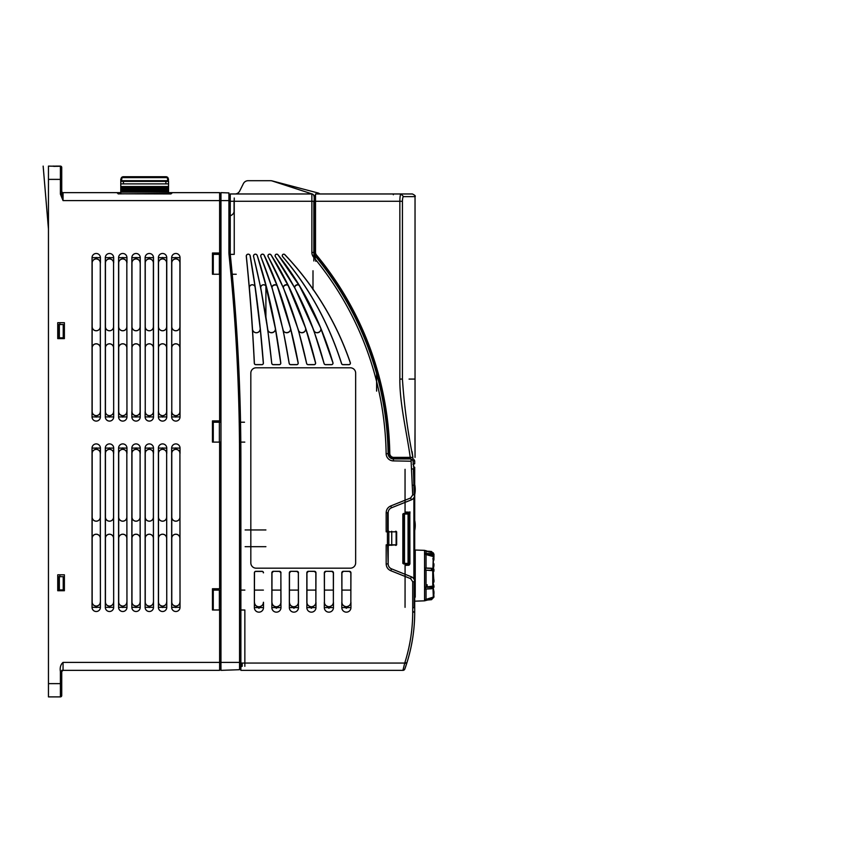 <?xml version="1.0" encoding="UTF-8"?>
<svg xmlns="http://www.w3.org/2000/svg" width="863" height="863" viewBox="0 0 863 863"><rect width="100%" height="100%" fill="white"/><g stroke="black" fill="none" stroke-linecap="round" stroke-linejoin="round"><path stroke-width="1.29" d="M120.777 193.808L120.777 188.997L168.544 188.997L168.544 187.8L120.777 187.8L120.777 183.884L168.544 183.884L120.777 183.884L120.777 181.37A0.669 0.669 0 0 1 121.446 180.701L121.953 178.048A1.996 1.996 0 0 1 123.431 177.379L165.89 177.379A1.996 1.996 0 0 1 167.379 178.048L167.886 180.701L121.446 180.701L167.886 180.701A0.669 0.669 0 0 1 168.544 181.37L168.544 187.8M120.777 188.997L120.777 187.8M120.777 191.651L168.544 191.651L168.544 190.453L120.777 190.453M324.078 363.539C313.021 322.309 296.796 286.699 275.394 256.71A1.618 1.618 0 0 1 275.739 254.477A1.618 1.618 0 0 1 277.972 254.768C302.19 284.952 320.518 320.95 332.956 362.74A1.521 1.521 0 0 1 331.5 364.682L325.545 364.682A1.521 1.521 0 0 1 324.078 363.539L313.776 330.367C308.274 315.437 302.039 301.5 295.081 288.533A2.567 2.567 0 0 1 296.085 285.092A2.567 2.567 0 0 1 299.547 285.987C307.411 298.997 314.423 312.902 320.594 327.692A3.657 3.657 0 0 1 318.62 332.482A3.657 3.657 0 0 1 313.776 330.367L313.873 330.486C315.48 334.876 322.535 331.942 320.561 327.703L299.515 286.02C298.749 283.075 292.989 286.354 295.124 288.512L313.819 330.346M306.624 363.463C297.951 322.665 285.114 287.088 268.134 256.721A1.726 1.726 0 0 1 268.76 254.402A1.726 1.726 0 0 1 271.09 254.952C290.648 285.211 305.47 321.165 315.578 362.816A1.521 1.521 0 0 1 314.1 364.682L308.113 364.682A1.521 1.521 0 0 1 306.624 363.463L298.382 330.065L283.647 288.479A2.686 2.686 0 0 1 285.006 284.995A2.686 2.686 0 0 1 288.533 286.257L305.48 327.832A3.743 3.743 0 0 1 303.172 332.557A3.743 3.743 0 0 1 298.382 330.065L298.469 330.195C299.795 334.779 307.196 332.287 305.48 327.832L288.49 286.279C287.972 283.15 281.672 286.02 283.69 288.469L298.425 330.054M271.737 363.312C267.659 323.722 261.586 288.134 253.549 256.538A1.909 1.909 0 0 1 254.865 254.24A1.909 1.909 0 0 1 257.217 255.47C267.638 286.71 275.491 322.546 280.788 362.967A1.521 1.521 0 0 1 279.288 364.682L273.247 364.682A1.521 1.521 0 0 1 271.737 363.312L267.713 329.439L260.745 288.188A2.88 2.88 0 0 1 262.924 284.822A2.88 2.88 0 0 1 266.343 286.904L275.351 328.199A3.862 3.862 0 0 1 272.233 332.697A3.862 3.862 0 0 1 267.713 329.439L267.789 329.569C268.458 334.456 276.387 333.01 275.297 328.21L265.901 286.041L265.901 316.926L267.767 329.429M260.173 328.458L260.227 328.458A3.905 3.905 0 0 1 256.743 332.74A3.905 3.905 0 0 1 252.449 329.105L252.503 329.105A3.851 3.851 0 0 0 256.743 332.687A3.851 3.851 0 0 0 260.173 328.458L255.103 287.271L260.227 328.458L263.312 363.053A1.446 1.446 0 0 1 261.877 364.607L255.826 364.607A1.446 1.446 0 0 1 254.38 363.226A1988.028 1988.028 0 0 0 252.449 329.105M433.949 556.948L431.489 554.575L425.038 554.283L424.553 553.215L431.489 553.766L433.949 556.117L433.949 554.089L431.489 551.511L427.821 551.22M242.201 663.054L242.201 666.312M240.874 590.098L244.855 590.098M244.855 666.312L244.855 610.001L240.874 610.001M244.779 442.115L239.483 442.115L240.799 442.115L240.529 422.212L239.213 422.212L244.509 422.212M240.874 668.232L240.874 663.054L404.736 663.054L402.935 670.357L240.874 670.357L240.874 458.706C240.863 390.626 237.347 322.74 230.324 255.027A13.269 13.269 0 0 1 230.248 253.657L230.248 193.97L311.867 193.97L234.93 193.97A5.307 5.307 0 0 0 239.687 191.036L243.388 183.636A5.307 5.307 0 0 1 248.134 180.701L270.702 180.701A5.307 5.307 0 0 1 272.05 180.874L317.854 192.934A5.307 5.307 0 0 1 319.893 193.97L385.739 193.97M415.232 586.387L414.704 588.739M414.704 553.809L415.232 550.033L415.232 588.07M424.596 568.027L424.596 589.138M427.174 586.883L427.174 584.747M433.28 565.912L433.949 565.427L433.28 567.725M433.28 564.316L433.949 565.168L433.701 567.293L433.949 563.938L433.28 562.946M433.366 552.859L433.733 559.58M432.913 554.262L432.913 552.913L426.042 551.198L426.042 550.626L426.042 553.41L424.553 553.215L431.489 553.798C432.32 553.377 433.14 554.165 433.949 556.117L433.949 557.315M433.28 560.788L433.949 556.829L431.478 554.931L431.489 553.895M433.28 571.899L433.733 570.227M433.809 568.965L433.949 570.572L425.038 570.065L425.038 568.081L431.489 568.447L433.949 569.192L433.69 569.709M433.69 570.821L433.733 571.608L433.949 570.572L431.478 570.26L431.489 568.264L433.69 568.944M432.913 570.691L432.913 586.063L432.913 570.691L425.038 570.065M432.913 568.447L433.28 556.905L433.28 568.911M432.913 553.453L433.28 554.456M424.553 553.215L424.553 550.357L432.913 552.913L432.913 554.456M433.28 564.531L433.28 563.668M433.28 569.364L433.28 558.415L432.751 558.879M432.751 584.672L432.751 571.414M433.28 579.213L433.949 579.86L433.949 581.231L433.28 580.702M433.733 580.378L433.28 582.633L433.949 581.996L433.28 572.029L433.798 579.623M433.28 587.53L432.751 586.721M433.28 596.031L433.28 588.242L433.949 591.791L433.949 593.873L433.28 590.68M433.28 595.06L432.913 587.789M433.28 596.743L433.28 588.242M425.038 599.677L431.478 598.954L433.69 596.667L431.489 599.677L425.038 599.677L431.489 599.278L433.949 596.743L433.28 592.406M433.733 593.248L433.949 597.11L431.5 599.688L425.179 600.195M432.913 597.735L428.631 599.149M427.39 599.548L426.311 599.904M426.311 599.3L432.913 597.228M427.002 588.9L431.489 588.631L425.038 589.084L424.553 587.261L432.913 586.063M426.042 599.386L426.042 589.073L425.038 589.084M425.599 599.666L424.553 600.238L426.042 600.119M433.28 585.815L433.28 586.452M432.913 556.473L425.038 554.283M425.038 568.081L428.997 568.339M426.042 553.41L429.58 554.467M431.015 554.909L432.913 555.481M425.038 587.315L431.489 587.282L433.949 586.02L433.28 583.464M433.949 586.02L433.949 587.25L431.489 588.631L431.478 586.937L433.949 586.02M433.733 585.254L433.949 587.25L431.489 588.76L426.311 589.03M415.232 588.383L415.232 597.185M426.042 551.198L424.553 550.357L415.232 550.033M426.311 568.037L431.478 568.264L426.042 568.016L426.042 554.575M414.197 468.372L414.186 472.244M413.722 466.721L413.528 464.294L413.722 466.721L414.704 467.271L414.704 606.7M408.846 512.158L409.925 513.463L408.631 512.137L405.146 512.039L405.146 513.496M409.925 511.867L409.925 513.463L408.631 512.137L405.071 512.039L405.071 502.363M405.146 512.568L408.631 512.665L408.631 565.276L409.925 563.949L408.631 564.747L405.146 564.844L405.146 563.917M409.817 512.924L409.925 563.949L408.631 565.276L405.146 564.844M409.925 563.949L408.976 565.222L405.071 565.373L405.071 576.419M413.906 497.714L413.906 578.933M402.935 670.357A1.996 1.996 0 0 0 404.812 669.03L406.678 663.518L404.736 663.054L404.92 662.46C410.098 646.031 412.697 629.192 412.708 611.964L412.708 581.727L414.704 581.727L414.704 611.964L414.704 581.727A5.307 5.307 0 0 0 411.371 576.797C413.625 577.983 414.747 579.634 414.704 581.727L414.704 494.92C414.747 497.012 413.636 498.652 411.371 499.85L391.5 507.789C389.386 508.76 388.274 510.4 388.167 512.719L388.167 530.756L388.167 512.719A5.307 5.307 0 0 1 391.5 507.789L411.371 499.85A5.307 5.307 0 0 0 414.704 494.92L414.186 470.713M405.049 469.31L405.049 513.496L408.07 513.496L402.848 514.024L402.848 563.388L408.07 563.917L405.092 563.917L405.049 607.336M405.049 513.496L403.55 513.496M403.55 563.917L405.049 563.917M398.717 457.379L398.695 458.836L405.89 458.706M315.782 261.295L314.197 253.183L314.186 201.133L313.852 260.971M398.695 458.836L392.568 458.836C389.86 458.177 388.382 456.451 388.123 453.679A5.307 5.307 0 0 0 393.409 458.911L411.036 458.965L412.999 460.713C415.232 461.047 415.222 461.047 412.978 460.702C415.222 461.047 415.232 461.047 412.999 460.713L414.154 471.813L414.704 494.92C414.596 497.239 413.485 498.879 411.371 499.85A5.307 5.307 0 0 0 414.704 494.92L412.708 494.92L411.015 458.965A1.996 1.985 -90.6 0 1 411.025 458.965L394.531 458.836M395.513 545.351L396.171 544.823L396.171 531.824L395.513 531.284M391.737 531.284L391.737 545.351L391.133 544.823M272.233 288.361L283.075 329.742C283.927 334.628 291.834 332.74 290.399 328.005L277.422 286.592C277.206 283.301 270.399 285.621 272.233 288.361L272.19 288.371A2.794 2.794 0 0 1 273.959 284.898A2.794 2.794 0 0 1 277.476 286.57L277.422 286.592M376.613 391.112L376.613 373.744M343.334 571.414L341.921 572.827L341.91 590.098L350.842 590.098L341.921 590.098L341.91 602.288A4.466 4.466 0 0 0 346.376 606.667A4.466 4.466 0 0 0 350.842 602.288L350.939 572.827L349.418 571.403L343.334 571.306A1.521 1.521 0 0 0 341.813 572.827L341.91 602.288M350.842 602.288L350.842 572.827M325.847 571.414L324.434 572.827L324.423 590.098L333.355 590.098L324.434 590.098L324.423 602.288A4.466 4.466 0 0 0 328.889 606.678A4.466 4.466 0 0 0 333.355 602.288L333.452 572.827L331.931 571.414L325.847 571.306A1.521 1.521 0 0 0 324.326 572.827L324.423 602.288M333.355 602.288L333.345 572.827M308.361 571.425L306.948 572.827L306.937 590.098L315.869 590.098L306.948 590.098L306.937 602.288A4.466 4.466 0 0 0 311.37 606.754A4.466 4.466 0 0 0 315.869 602.352L315.966 572.827L314.445 571.414L308.361 571.306A1.521 1.521 0 0 0 306.84 572.827L306.84 602.288C306.818 604.434 308.145 605.923 310.809 606.743A4.488 4.488 0 0 0 311.996 606.743C314.628 605.966 315.955 604.478 315.966 602.288L315.966 607.595A4.563 4.563 0 0 1 311.403 612.158A4.563 4.563 0 0 1 306.84 607.595L306.937 602.288M315.869 602.352L315.847 572.827M290.863 571.425L289.472 572.827L289.45 590.098L298.371 590.098L298.361 572.827L296.958 571.425L290.863 571.306A1.521 1.521 0 0 0 289.353 572.827L289.353 602.288C289.892 605.157 291.219 606.635 293.323 606.743A4.488 4.488 0 0 0 294.499 606.743C297.142 605.955 298.469 604.478 298.469 602.288L298.361 572.827M273.377 571.435L271.985 572.827L271.953 590.098L280.885 590.098L280.863 572.827L279.472 571.425L273.377 571.306A1.521 1.521 0 0 0 271.856 572.827L271.856 602.288C272.406 605.157 273.722 606.635 275.826 606.743A4.488 4.488 0 0 0 277.012 606.743C279.655 605.955 280.982 604.478 280.982 602.288L280.863 572.827M414.186 611.533L414.175 612.352M411.91 468.954L413.399 468.943L414.186 494.92M412.719 458.976C413.366 458.749 414.024 459.418 414.704 460.961L414.704 463.755L412.978 464.305L413.528 463.711L414.704 485.243L412.708 485.243M387.929 529.958L388.49 531.241M391.673 531.284L391.133 531.824M388.598 545.351L387.929 546.678M412.708 494.92L410.626 497.994L390.756 505.945C387.843 507.282 386.322 509.537 386.171 512.719L386.171 531.824L396.182 531.824L396.182 544.823L387.444 544.823L387.444 531.425L386.171 531.824L396.656 531.824L396.656 544.823L388.242 545.351L388.167 563.917C388.274 566.247 389.386 567.886 391.5 568.846A5.307 5.307 0 0 1 388.167 563.917L388.167 545.891L387.174 545.599M413.528 463.722L412.978 464.305L413.496 463.852L414.348 474.585M406.678 663.518L406.818 663.054A169.547 169.547 0 0 0 414.704 611.964L414.704 612.892L414.704 611.964A169.547 169.547 0 0 1 414.704 612.137A169.547 169.547 0 0 0 414.704 611.964L414.704 612.859M250.173 255.782C256.031 288.469 260.432 324.218 263.388 363.043A1.521 1.521 0 0 1 261.877 364.682L255.826 364.682A1.521 1.521 0 0 1 254.305 363.237A1987.953 1987.953 0 0 0 246.279 256.333A1.974 1.974 0 0 1 247.961 254.175A1.974 1.974 0 0 1 250.173 255.782L250.097 255.793A1.899 1.899 0 0 0 247.972 254.251A1.899 1.899 0 0 0 246.354 256.322A1988.028 1988.028 0 0 1 249.331 287.94A2.934 2.934 0 0 1 251.91 284.768A2.934 2.934 0 0 1 255.146 287.26A2.88 2.88 0 0 0 251.92 284.822A2.88 2.88 0 0 0 249.385 287.929A1988.082 1988.082 0 0 1 252.503 329.105M250.097 255.793L255.146 287.26M250.82 373.118L250.82 562.87A5.307 5.307 0 0 0 256.128 568.178L350.346 568.178A5.307 5.307 0 0 0 355.653 562.87L355.653 373.118A5.307 5.307 0 0 0 350.346 367.8L256.128 367.8A5.307 5.307 0 0 0 250.82 373.118M315.966 572.827A1.521 1.521 0 0 0 314.445 571.306L308.361 571.306M298.469 572.827A1.521 1.521 0 0 0 296.958 571.306L290.863 571.306M289.45 602.288A4.466 4.466 0 0 0 293.916 606.754A4.466 4.466 0 0 0 298.371 602.288L298.469 607.595A4.563 4.563 0 0 1 293.916 612.158A4.563 4.563 0 0 1 289.353 607.595L289.45 590.098M280.982 572.827A1.521 1.521 0 0 0 279.472 571.306L273.377 571.306M271.953 602.288A4.466 4.466 0 0 0 276.419 606.754A4.466 4.466 0 0 0 280.885 602.288L280.982 607.595A4.563 4.563 0 0 1 276.419 612.158A4.563 4.563 0 0 1 271.856 607.595L271.953 590.098M263.495 572.827A1.521 1.521 0 0 0 261.974 571.306L255.89 571.306A1.521 1.521 0 0 0 254.369 572.827L254.369 602.288C254.909 605.157 256.235 606.635 258.339 606.743A4.488 4.488 0 0 0 259.526 606.743C262.169 605.955 263.485 604.478 263.495 602.288L263.495 607.595A4.563 4.563 0 0 1 258.932 612.158A4.563 4.563 0 0 1 254.369 607.595L254.499 572.827A1.392 1.392 0 0 1 255.89 571.435L261.974 571.435A1.392 1.392 0 0 1 263.366 572.827M333.452 572.827A1.521 1.521 0 0 0 331.931 571.306L325.847 571.306M333.452 602.212L333.452 607.595A4.563 4.563 0 0 1 328.889 612.158A4.563 4.563 0 0 1 324.326 607.595L324.326 602.212C324.315 604.391 325.642 605.869 328.296 606.657A4.488 4.488 0 0 0 329.483 606.657C332.126 605.88 333.442 604.402 333.452 602.212M350.939 572.827A1.521 1.521 0 0 0 349.418 571.306L343.334 571.306M350.939 602.212L350.939 607.595A4.563 4.563 0 0 1 346.376 612.158A4.563 4.563 0 0 1 341.813 607.595L341.813 602.212C341.802 604.38 343.129 605.869 345.783 606.657A4.488 4.488 0 0 0 346.969 606.657C349.612 605.88 350.928 604.402 350.939 602.212M296.699 364.682L290.68 364.682A1.521 1.521 0 0 1 289.181 363.388C282.827 323.075 273.377 287.498 260.842 256.667A1.823 1.823 0 0 1 261.791 254.315A1.823 1.823 0 0 1 264.186 255.189C279.224 285.987 290.561 321.888 298.188 362.892A1.521 1.521 0 0 1 296.699 364.682L296.699 364.607A1.446 1.446 0 0 0 298.113 362.902L290.443 327.994A3.808 3.808 0 0 1 287.638 332.654A3.808 3.808 0 0 1 283.021 329.752L272.19 288.371L260.906 256.645A1.758 1.758 0 0 1 261.823 254.38A1.758 1.758 0 0 1 264.11 255.221L277.476 286.57L290.399 328.005M284.844 254.628A296.3 296.3 0 0 1 350.335 362.665A1.521 1.521 0 0 1 348.9 364.682L342.978 364.682A1.521 1.521 0 0 1 341.532 363.614C328.501 322.794 308.857 287.142 282.611 256.656A1.51 1.51 0 0 1 282.74 254.553A1.51 1.51 0 0 1 284.844 254.628L284.79 254.682A1.435 1.435 0 0 0 282.794 254.607A1.435 1.435 0 0 0 282.665 256.602C308.922 287.099 328.566 322.762 341.608 363.593A1.446 1.446 0 0 0 342.978 364.607L348.9 364.607A1.446 1.446 0 0 0 350.259 362.697A296.236 296.236 0 0 0 284.79 254.682M298.361 590.098L298.371 602.288M280.885 602.288L280.885 590.098M254.466 590.098L263.398 590.098M254.466 602.288A4.466 4.466 0 0 0 258.932 606.754A4.466 4.466 0 0 0 263.398 602.288M265.901 316.926L260.799 288.177A2.826 2.826 0 0 1 265.901 286.041M275.297 328.21L280.723 362.978A1.446 1.446 0 0 1 279.288 364.607L273.247 364.607A1.446 1.446 0 0 1 271.813 363.301M257.217 255.47L266.3 286.926M260.799 288.177L253.614 256.527A1.834 1.834 0 0 1 254.887 254.305A1.834 1.834 0 0 1 257.142 255.491M289.181 363.388L283.075 329.742M289.256 363.377A1.446 1.446 0 0 0 290.68 364.607L296.699 364.607M305.524 327.821L315.502 362.827A1.446 1.446 0 0 1 314.1 364.607L308.113 364.607A1.446 1.446 0 0 1 306.699 363.452M271.09 254.952L288.49 286.279M283.69 288.469L268.199 256.689A1.65 1.65 0 0 1 268.792 254.466A1.65 1.65 0 0 1 271.036 254.995M320.561 327.703L332.891 362.762A1.446 1.446 0 0 1 331.5 364.607L325.545 364.607A1.446 1.446 0 0 1 324.154 363.528M277.972 254.768L299.515 286.02M295.124 288.512L275.448 256.667A1.543 1.543 0 0 1 275.782 254.542A1.543 1.543 0 0 1 277.918 254.812M313.852 195.707L315.178 196.624M245.146 529.958L265.901 529.958M265.901 546.678L245.146 546.678M270.702 180.701L270.551 180.701A5.307 5.307 0 0 1 272.19 180.96L312.482 194.067A1.996 1.996 0 0 0 311.867 193.97L311.867 252.428A7.303 7.303 0 0 0 313.539 257.077A316.149 316.149 0 0 1 386.139 453.711A7.303 7.303 0 0 0 393.409 460.896L411.058 461.22M312.482 194.067A1.996 1.996 0 0 0 311.867 193.97A1.996 1.996 0 0 1 312.482 194.067A1.996 1.996 0 0 0 311.867 193.97A1.996 1.996 0 0 1 312.482 194.067A1.996 1.996 0 0 0 311.867 193.97A1.996 1.996 0 0 1 312.482 194.067M311.867 252.428L313.852 252.428A5.307 5.307 0 0 0 315.071 255.815A5.307 5.307 0 0 1 313.852 252.428L313.852 201.133M272.05 180.874L317.854 192.934M313.852 195.966A1.996 1.996 0 0 0 311.867 193.97A1.996 1.996 0 0 1 313.852 195.966M236.225 274.251L230.96 274.251L228.997 254.369L234.261 254.348M229.99 264.121L230.96 274.251L232.223 274.251L230.324 255.027L232.223 274.251C236.85 323.474 239.612 372.784 240.529 422.212L240.874 458.706M230.27 254.348L228.997 254.348L228.922 252.999L228.922 199.72L230.248 199.838M387.174 531.036L388.695 531.284M387.811 545.891L388.242 545.351L387.444 544.823L386.171 544.823L386.171 563.917L388.167 563.917L387.649 546.678M412.708 581.727L410.626 578.642L411.371 576.797C413.485 577.757 414.596 579.407 414.704 581.727A5.307 5.307 0 0 0 411.371 576.797L391.5 568.846A5.307 5.307 0 0 1 388.167 563.917M407.034 662.396A169.547 169.547 0 0 0 414.704 612.881A169.547 169.547 0 0 1 407.034 662.396L406.883 662.881M406.71 663.42L406.128 665.211M406.02 665.535L405.632 666.678M405.502 667.067L405.189 667.951M313.539 257.077L315.071 255.815A318.145 318.145 0 0 1 388.123 453.679L386.139 453.711M396.656 544.823L396.656 531.824M393.409 460.896L393.409 458.911L394.531 458.911M234.24 198.015L234.24 253.657M412.083 451.64L412.913 457.379C415.729 457.379 415.729 457.379 412.913 457.379C415.729 457.379 415.729 457.379 412.913 457.379L410.238 457.379C406.807 432.665 399.569 403.064 399.849 379.084L399.849 201.273C399.903 196.904 400.27 194.466 400.95 193.97L412.385 193.97L400.95 193.97L403.539 196.624L415.038 196.624L408.404 196.624M410.82 457.379L410.82 458.706L410.389 457.379L393.755 457.379L410.238 457.379M400.95 193.97L315.513 193.97L315.513 252.428L315.513 195.567L314.186 195.567L314.186 252.428A5.307 5.307 0 0 0 315.405 255.815A318.145 318.145 0 0 1 388.458 453.485A5.307 5.307 0 0 0 393.755 458.706L410.389 458.706M402.438 200.604L402.428 201.273C402.492 198.468 402.87 196.915 403.539 196.624M415.038 452.978L414.963 440.119C415.027 423.528 415.027 423.528 414.963 440.119C415.027 423.528 415.027 423.528 414.963 440.119C415.049 456.732 415.049 456.732 414.963 440.119C415.049 456.732 415.049 456.732 414.963 440.119L415.038 427.304M412.913 457.379C407.627 431.263 404.132 405.168 402.428 379.084L402.428 201.273L314.186 201.273M407.217 458.706C409.666 458.706 409.666 458.706 407.217 458.706M393.755 458.706C391.025 458.307 389.386 457.185 388.814 455.319M393.755 457.379A3.981 3.981 0 0 1 389.785 453.463A319.472 319.472 0 0 0 316.43 254.963A3.981 3.981 0 0 1 315.513 252.428M315.782 256.678L315.405 255.815M414.186 470.098L414.305 473.852M414.305 496.937L414.305 579.709M219.634 588.749L212.471 588.749L219.634 588.749L219.634 442.115L218.76 442.115L219.375 442.115L219.375 422.212L213.269 422.212L213.269 442.115L213.269 422.212L220.96 422.212L220.96 442.115M212.471 420.885L220.96 420.885L212.471 420.885L212.471 442.115L218.76 442.115M213.269 609.99L213.269 590.098L213.269 609.99L218.76 609.979L212.471 609.979L212.471 588.749M213.269 274.251L213.269 254.348L213.269 274.251M212.471 253.021L220.96 253.021L220.96 192.643L228.922 192.924L228.922 200.604L219.634 200.604L219.634 253.021L212.471 253.021L212.471 274.251L220.96 274.251M239.493 444.553L239.547 458.037C239.547 389.968 236.031 322.072 228.997 254.369L228.997 254.348M55.62 166.268L48.457 166.106L48.457 696.894L60.399 696.894A1.327 1.327 0 0 0 61.726 695.567L61.726 670.357L62.913 670.357M55.62 166.106L60.399 166.106A1.327 1.327 0 0 1 61.726 167.433L61.726 191.316L61.715 167.433A1.327 1.327 0 0 0 60.399 166.106L60.399 194.11L63.053 200.604L63.053 192.643A1.327 1.327 0 0 1 61.726 191.316L61.726 178.048L61.726 191.316A1.327 1.154 180 0 0 61.726 191.306C62.168 192.568 62.168 192.568 61.726 191.316C62.168 192.568 62.168 192.568 61.726 191.316C62.168 192.568 62.168 192.568 61.726 191.316C62.168 192.568 62.168 192.568 61.726 191.316C62.168 192.568 62.168 192.568 61.726 191.316C62.168 192.568 62.168 192.568 61.726 191.316C62.168 192.568 62.168 192.568 61.726 191.316C62.168 192.568 62.168 192.568 61.726 191.316C62.168 192.568 62.168 192.568 61.726 191.316C62.168 192.568 62.168 192.568 61.726 191.316C62.168 192.568 62.168 192.568 61.726 191.316A1.327 1.154 -0 0 0 61.726 191.306A1.327 1.327 0 0 0 63.053 192.643L117.325 192.643A0.798 0.798 0 0 1 118.123 193.441L120.788 193.431M61.726 178.048L61.726 194.11L60.399 194.11M48.457 179.375L61.726 179.375L61.726 194.11L63.053 200.604L219.634 200.604L219.634 192.643L171.996 192.643A0.798 0.798 0 0 0 171.208 193.441L171.208 193.808A0.798 0.755 0 0 1 171.996 193.064L170.669 193.938L118.123 193.808A0.798 0.755 180 0 0 117.325 193.064L118.652 193.938M57.745 574.812L57.745 590.734L64.38 590.734L64.38 574.812L57.745 574.812M57.745 322.686L57.745 338.609L64.38 338.609L64.38 322.686L57.745 322.686M126.829 262.978L126.958 416.905A4.186 4.186 0 0 1 122.773 421.09A4.186 4.186 0 0 1 118.587 416.905L118.587 257.67A4.186 4.186 0 0 1 122.773 253.485A4.186 4.186 0 0 1 126.958 257.67L126.958 262.978C126.969 260.863 125.642 259.493 122.978 258.868A4.11 4.11 0 0 0 122.557 258.868C119.903 259.483 118.587 260.853 118.587 262.978L118.706 262.978A4.067 4.067 0 0 1 122.773 258.911A4.067 4.067 0 0 1 126.829 262.978L126.829 326.667A4.067 4.067 0 0 1 122.773 330.734A4.067 4.067 0 0 1 118.706 326.667L118.706 262.978M113.56 262.978L113.679 416.905A4.186 4.186 0 0 1 109.504 421.09A4.186 4.186 0 0 1 105.318 416.905L105.318 257.67A4.186 4.186 0 0 1 109.504 253.485A4.186 4.186 0 0 1 113.679 257.67L113.679 262.978C113.689 260.863 112.373 259.493 109.709 258.868A4.11 4.11 0 0 0 109.288 258.868C106.634 259.483 105.318 260.853 105.318 262.978L105.437 262.978A4.067 4.067 0 0 1 109.504 258.911A4.067 4.067 0 0 1 113.56 262.978L113.56 326.667A4.067 4.067 0 0 1 109.504 330.734A4.067 4.067 0 0 1 105.437 326.667L105.437 262.978M100.291 453.399L100.41 607.325A4.186 4.186 0 0 1 96.225 611.511A4.186 4.186 0 0 1 92.039 607.325L92.039 448.091A4.186 4.186 0 0 1 96.225 443.906A4.186 4.186 0 0 1 100.41 448.091L100.41 453.399C100.421 451.284 99.105 449.914 96.44 449.289A4.11 4.11 0 0 0 96.02 449.289C93.366 449.903 92.05 451.273 92.039 453.399L92.168 453.399A4.067 4.067 0 0 1 96.225 449.332A4.067 4.067 0 0 1 100.291 453.399L100.291 517.088A4.067 4.067 0 0 1 96.225 521.155A4.067 4.067 0 0 1 92.168 517.088L92.168 453.399M100.291 262.978L100.41 416.905A4.186 4.186 0 0 1 96.225 421.09A4.186 4.186 0 0 1 92.039 416.905L92.039 257.67A4.186 4.186 0 0 1 96.225 253.485A4.186 4.186 0 0 1 100.41 257.67L100.41 262.978C100.421 260.863 99.105 259.493 96.44 258.868A4.11 4.11 0 0 0 96.02 258.868C93.366 259.483 92.05 260.853 92.039 262.978L92.168 262.978A4.067 4.067 0 0 1 96.225 258.911A4.067 4.067 0 0 1 100.291 262.978L100.291 326.667A4.067 4.067 0 0 1 96.225 330.734A4.067 4.067 0 0 1 92.168 326.667L92.168 262.978M113.56 453.399L113.679 607.325A4.186 4.186 0 0 1 109.504 611.511A4.186 4.186 0 0 1 105.318 607.325L105.318 448.091A4.186 4.186 0 0 1 109.504 443.906A4.186 4.186 0 0 1 113.679 448.091L113.679 453.399C113.689 451.284 112.373 449.914 109.709 449.289A4.11 4.11 0 0 0 109.288 449.289C106.634 449.903 105.318 451.273 105.318 453.399L105.437 453.399A4.067 4.067 0 0 1 109.504 449.332A4.067 4.067 0 0 1 113.56 453.399L113.56 517.088A4.067 4.067 0 0 1 109.504 521.155A4.067 4.067 0 0 1 105.437 517.088L105.437 453.399M126.829 453.399L126.958 607.325A4.186 4.186 0 0 1 122.773 611.511A4.186 4.186 0 0 1 118.587 607.325L118.587 448.091A4.186 4.186 0 0 1 122.773 443.906A4.186 4.186 0 0 1 126.958 448.091L126.958 453.399C126.969 451.284 125.642 449.914 122.978 449.289A4.11 4.11 0 0 0 122.557 449.289C119.903 449.903 118.587 451.273 118.587 453.399L118.706 453.399A4.067 4.067 0 0 1 122.773 449.332A4.067 4.067 0 0 1 126.829 453.399L126.829 517.088A4.067 4.067 0 0 1 122.773 521.155A4.067 4.067 0 0 1 118.706 517.088L118.706 453.399M140.097 453.399L140.227 607.325A4.186 4.186 0 0 1 136.041 611.511A4.186 4.186 0 0 1 131.856 607.325L131.856 448.091A4.186 4.186 0 0 1 136.041 443.906A4.186 4.186 0 0 1 140.227 448.091L140.227 453.399C140.238 451.284 138.911 449.914 136.246 449.289A4.11 4.11 0 0 0 135.825 449.289C133.182 449.903 131.856 451.273 131.856 453.399L131.974 453.399A4.067 4.067 0 0 1 136.041 449.332A4.067 4.067 0 0 1 140.097 453.399L140.097 517.088A4.067 4.067 0 0 1 136.041 521.155A4.067 4.067 0 0 1 131.974 517.088L131.974 453.399M153.377 453.399L153.495 607.325A4.186 4.186 0 0 1 149.31 611.511A4.186 4.186 0 0 1 145.124 607.325L145.124 448.091A4.186 4.186 0 0 1 149.31 443.906A4.186 4.186 0 0 1 153.495 448.091L153.495 453.399C153.506 451.284 152.179 449.914 149.526 449.289A4.11 4.11 0 0 0 149.094 449.289C146.451 449.903 145.124 451.273 145.124 453.399L145.243 453.399A4.067 4.067 0 0 1 149.31 449.332A4.067 4.067 0 0 1 153.377 453.399L153.377 517.088A4.067 4.067 0 0 1 149.31 521.155A4.067 4.067 0 0 1 145.243 517.088L145.243 453.399M166.645 453.399L166.764 607.325A4.186 4.186 0 0 1 162.578 611.511A4.186 4.186 0 0 1 158.393 607.325L158.393 448.091A4.186 4.186 0 0 1 162.578 443.906A4.186 4.186 0 0 1 166.764 448.091L166.764 453.399C166.775 451.284 165.448 449.914 162.794 449.289A4.11 4.11 0 0 0 162.363 449.289C159.72 449.903 158.393 451.273 158.393 453.399L158.512 453.399A4.067 4.067 0 0 1 162.578 449.332A4.067 4.067 0 0 1 166.645 453.399L166.645 517.088A4.067 4.067 0 0 1 162.578 521.155A4.067 4.067 0 0 1 158.512 517.088L158.512 453.399M179.914 453.399L180.033 607.325A4.186 4.186 0 0 1 175.847 611.511A4.186 4.186 0 0 1 171.661 607.325L171.661 448.091A4.186 4.186 0 0 1 175.847 443.906A4.186 4.186 0 0 1 180.033 448.091L180.033 453.399C180.043 451.284 178.717 449.914 176.063 449.289A4.11 4.11 0 0 0 175.631 449.289C172.988 449.903 171.661 451.273 171.661 453.399L171.78 453.399A4.067 4.067 0 0 1 175.847 449.332A4.067 4.067 0 0 1 179.914 453.399L179.914 517.088A4.067 4.067 0 0 1 175.847 521.155A4.067 4.067 0 0 1 171.78 517.088L171.78 453.399M171.78 411.597L171.661 257.67A4.186 4.186 0 0 1 175.847 253.485A4.186 4.186 0 0 1 180.033 257.67L180.033 416.905A4.186 4.186 0 0 1 175.847 421.09A4.186 4.186 0 0 1 171.661 416.905L171.661 411.597C171.651 413.711 172.978 415.071 175.631 415.696A4.11 4.11 0 0 0 176.063 415.696C178.706 415.092 180.033 413.722 180.033 411.597L179.914 411.597A4.067 4.067 0 0 1 175.847 415.664A4.067 4.067 0 0 1 171.78 411.597L171.78 347.897A4.067 4.067 0 0 1 175.847 343.841A4.067 4.067 0 0 1 179.914 347.897L179.914 411.597M158.512 411.597L158.393 257.67A4.186 4.186 0 0 1 162.578 253.485A4.186 4.186 0 0 1 166.764 257.67L166.764 416.905A4.186 4.186 0 0 1 162.578 421.09A4.186 4.186 0 0 1 158.393 416.905L158.393 411.597C158.382 413.711 159.709 415.071 162.363 415.696A4.11 4.11 0 0 0 162.794 415.696C165.437 415.092 166.764 413.722 166.764 411.597L166.645 411.597A4.067 4.067 0 0 1 162.578 415.664A4.067 4.067 0 0 1 158.512 411.597L158.512 347.897A4.067 4.067 0 0 1 162.578 343.841A4.067 4.067 0 0 1 166.645 347.897L166.645 411.597M145.243 411.597L145.124 257.67A4.186 4.186 0 0 1 149.31 253.485A4.186 4.186 0 0 1 153.495 257.67L153.495 416.905A4.186 4.186 0 0 1 149.31 421.09A4.186 4.186 0 0 1 145.124 416.905L145.124 411.597C145.113 413.711 146.44 415.071 149.094 415.696A4.11 4.11 0 0 0 149.526 415.696C152.168 415.092 153.495 413.722 153.495 411.597L153.377 411.597A4.067 4.067 0 0 1 149.31 415.664A4.067 4.067 0 0 1 145.243 411.597L145.243 347.897A4.067 4.067 0 0 1 149.31 343.841A4.067 4.067 0 0 1 153.377 347.897L153.377 411.597M131.974 411.597L131.856 257.67A4.186 4.186 0 0 1 136.041 253.485A4.186 4.186 0 0 1 140.227 257.67L140.227 416.905A4.186 4.186 0 0 1 136.041 421.09A4.186 4.186 0 0 1 131.856 416.905L131.856 411.597C131.845 413.711 133.172 415.071 135.825 415.696A4.11 4.11 0 0 0 136.246 415.696C138.9 415.092 140.227 413.722 140.227 411.597L140.097 411.597A4.067 4.067 0 0 1 136.041 415.664A4.067 4.067 0 0 1 131.974 411.597L131.974 347.897A4.067 4.067 0 0 1 136.041 343.841A4.067 4.067 0 0 1 140.097 347.897L140.097 411.597M193.096 670.357L81.629 670.357L219.634 670.357L219.634 610.001L219.634 662.396L63.053 662.396C60.637 664.488 59.752 667.584 60.399 671.684L60.399 683.625L48.457 683.625M219.634 610.001L218.76 610.001L219.375 610.001L219.375 590.098L213.269 590.098M218.76 274.251L219.634 274.251L219.634 420.885M118.123 193.851L118.123 193.441A0.798 0.798 0 0 0 117.346 192.643L75.005 192.643M184.833 192.643L215.459 192.643M217.347 192.643L217.746 192.643A0.798 0.798 -90 0 1 217.778 192.643L214.876 192.643M234.046 211.942A5.307 5.307 0 0 1 228.922 215.869L230.248 215.718M230.248 200.604L228.922 200.604L228.922 253.01M219.634 200.604L219.634 253.021L220.96 253.021M239.515 448.059L239.547 669.71L220.96 670.357L220.701 590.098L219.375 590.098M239.547 662.396L220.96 662.396L220.96 200.604M241.489 666.516L239.547 666.516L239.547 610.001M234.078 200.604L234.078 211.942M230.248 196.203L228.922 196.246M88.058 670.357L97.551 670.357M72.136 670.357L80.486 670.357M219.634 670.357L63.053 670.357L63.053 662.396M61.726 679.645L61.726 686.948M60.399 671.684L61.726 671.684L61.726 670.357M61.726 671.63L61.726 695.567A1.327 1.327 0 0 1 60.399 696.894A1.327 1.327 0 0 0 61.726 695.567M63.053 670.357L61.726 671.533M220.96 668.76L219.634 668.76M220.96 194.24L219.634 194.24M239.213 422.212L239.191 420.885M239.547 666.635L240.874 666.614L239.547 666.635M239.547 669.71L220.96 670.357M168.533 192.643L171.985 192.643A0.798 0.798 0 0 0 171.187 193.431L118.652 193.873M53.646 166.289A1.327 1.327 0 0 0 52.967 166.106A1.327 1.327 0 0 1 53.614 166.268L54.293 166.386M140.151 347.897A4.11 4.11 0 0 0 136.041 343.787A4.11 4.11 0 0 0 131.931 347.897L131.931 326.667A4.11 4.11 0 0 0 136.041 330.777A4.11 4.11 0 0 0 140.151 326.667L140.097 347.897M131.974 262.978L131.856 262.978C131.856 260.853 133.182 259.483 135.825 258.868A4.11 4.11 0 0 1 136.246 258.868C138.911 259.493 140.238 260.863 140.227 262.978L140.097 326.667A4.067 4.067 0 0 1 136.041 330.734A4.067 4.067 0 0 1 131.974 326.667L131.974 262.978A4.067 4.067 0 0 1 136.041 258.911A4.067 4.067 0 0 1 140.097 262.978M171.737 326.667A4.11 4.11 0 0 0 175.847 330.777A4.11 4.11 0 0 0 179.957 326.667L179.914 326.667A4.067 4.067 0 0 1 175.847 330.734A4.067 4.067 0 0 1 171.78 326.667L171.78 262.978A4.067 4.067 0 0 1 175.847 258.911A4.067 4.067 0 0 1 179.914 262.978L179.914 347.897A4.11 4.11 0 0 0 175.847 343.787A4.11 4.11 0 0 0 171.737 347.897L171.78 326.667M158.468 326.667A4.11 4.11 0 0 0 162.578 330.777A4.11 4.11 0 0 0 166.688 326.667L166.645 326.667A4.067 4.067 0 0 1 162.578 330.734A4.067 4.067 0 0 1 158.512 326.667L158.512 262.978A4.067 4.067 0 0 1 162.578 258.911A4.067 4.067 0 0 1 166.645 262.978L166.645 347.897A4.11 4.11 0 0 0 162.578 343.787A4.11 4.11 0 0 0 158.468 347.897L158.512 326.667M145.2 326.667A4.11 4.11 0 0 0 149.31 330.777A4.11 4.11 0 0 0 153.42 326.667L153.377 326.667A4.067 4.067 0 0 1 149.31 330.734A4.067 4.067 0 0 1 145.243 326.667L145.243 262.978A4.067 4.067 0 0 1 149.31 258.911A4.067 4.067 0 0 1 153.377 262.978L153.377 347.897A4.11 4.11 0 0 0 149.31 343.787A4.11 4.11 0 0 0 145.2 347.897L145.243 326.667M126.829 411.597A4.067 4.067 0 0 1 122.773 415.664A4.067 4.067 0 0 1 118.706 411.597L118.706 347.897A4.067 4.067 0 0 1 122.773 343.841A4.067 4.067 0 0 1 126.829 347.897L126.958 411.597C126.958 413.722 125.631 415.092 122.978 415.696A4.11 4.11 0 0 1 122.557 415.696C119.892 415.071 118.576 413.711 118.587 411.597L118.706 411.597M113.56 411.597A4.067 4.067 0 0 1 109.504 415.664A4.067 4.067 0 0 1 105.437 411.597L105.437 347.897A4.067 4.067 0 0 1 109.504 343.841A4.067 4.067 0 0 1 113.56 347.897L113.679 411.597C113.679 413.722 112.363 415.092 109.709 415.696A4.11 4.11 0 0 1 109.288 415.696C106.624 415.071 105.308 413.711 105.318 411.597L105.437 411.597M179.914 602.018A4.067 4.067 0 0 1 175.847 606.085A4.067 4.067 0 0 1 171.78 602.018L171.78 538.318A4.067 4.067 0 0 1 175.847 534.262A4.067 4.067 0 0 1 179.914 538.318L180.033 602.018C180.033 604.143 178.706 605.513 176.063 606.117A4.11 4.11 0 0 1 175.631 606.117C172.978 605.492 171.651 604.132 171.661 602.018L171.78 602.018M166.645 602.018A4.067 4.067 0 0 1 162.578 606.085A4.067 4.067 0 0 1 158.512 602.018L158.512 538.318A4.067 4.067 0 0 1 162.578 534.262A4.067 4.067 0 0 1 166.645 538.318L166.764 602.018C166.764 604.143 165.437 605.513 162.794 606.117A4.11 4.11 0 0 1 162.363 606.117C159.709 605.492 158.382 604.132 158.393 602.018L158.512 602.018M153.377 602.018A4.067 4.067 0 0 1 149.31 606.085A4.067 4.067 0 0 1 145.243 602.018L145.243 538.318A4.067 4.067 0 0 1 149.31 534.262A4.067 4.067 0 0 1 153.377 538.318L153.495 602.018C153.495 604.143 152.168 605.513 149.526 606.117A4.11 4.11 0 0 1 149.094 606.117C146.44 605.492 145.113 604.132 145.124 602.018L145.243 602.018M140.097 602.018A4.067 4.067 0 0 1 136.041 606.085A4.067 4.067 0 0 1 131.974 602.018L131.974 538.318A4.067 4.067 0 0 1 136.041 534.262A4.067 4.067 0 0 1 140.097 538.318L140.227 602.018C140.227 604.143 138.9 605.513 136.246 606.117A4.11 4.11 0 0 1 135.825 606.117C133.172 605.492 131.845 604.132 131.856 602.018L131.974 602.018M126.829 602.018A4.067 4.067 0 0 1 122.773 606.085A4.067 4.067 0 0 1 118.706 602.018L118.706 538.318A4.067 4.067 0 0 1 122.773 534.262A4.067 4.067 0 0 1 126.829 538.318L126.958 602.018C126.958 604.143 125.631 605.513 122.978 606.117A4.11 4.11 0 0 1 122.557 606.117C119.892 605.492 118.576 604.132 118.587 602.018L118.706 602.018M113.56 602.018A4.067 4.067 0 0 1 109.504 606.085A4.067 4.067 0 0 1 105.437 602.018L105.437 538.318A4.067 4.067 0 0 1 109.504 534.262A4.067 4.067 0 0 1 113.56 538.318L113.679 602.018C113.679 604.143 112.363 605.513 109.709 606.117A4.11 4.11 0 0 1 109.288 606.117C106.624 605.492 105.308 604.132 105.318 602.018L105.437 602.018M100.291 411.597A4.067 4.067 0 0 1 96.225 415.664A4.067 4.067 0 0 1 92.168 411.597L92.168 347.897A4.067 4.067 0 0 1 96.225 343.841A4.067 4.067 0 0 1 100.291 347.897L100.41 411.597C100.41 413.722 99.094 415.092 96.44 415.696A4.11 4.11 0 0 1 96.02 415.696C93.355 415.071 92.028 413.711 92.039 411.597L92.168 411.597M100.291 602.018A4.067 4.067 0 0 1 96.225 606.085A4.067 4.067 0 0 1 92.168 602.018L92.168 538.318A4.067 4.067 0 0 1 96.225 534.262A4.067 4.067 0 0 1 100.291 538.318L100.41 602.018C100.41 604.143 99.094 605.513 96.44 606.117A4.11 4.11 0 0 1 96.02 606.117C93.355 605.492 92.028 604.132 92.039 602.018L92.168 602.018M171.78 262.978L171.661 262.978C171.661 260.853 172.988 259.483 175.631 258.868A4.11 4.11 0 0 1 176.063 258.868C178.717 259.493 180.043 260.863 180.033 262.978L179.914 262.978M158.512 262.978L158.393 262.978C158.393 260.853 159.72 259.483 162.363 258.868A4.11 4.11 0 0 1 162.794 258.868C165.448 259.493 166.775 260.863 166.764 262.978L166.645 262.978M145.243 262.978L145.124 262.978C145.124 260.853 146.451 259.483 149.094 258.868A4.11 4.11 0 0 1 149.526 258.868C152.179 259.493 153.506 260.863 153.495 262.978L153.377 262.978M118.663 326.667A4.11 4.11 0 0 0 122.773 330.777A4.11 4.11 0 0 0 126.883 326.667L126.883 347.897A4.11 4.11 0 0 0 122.773 343.787A4.11 4.11 0 0 0 118.663 347.897L118.706 326.667M105.383 326.667A4.11 4.11 0 0 0 109.504 330.777A4.11 4.11 0 0 0 113.614 326.667L113.614 347.897A4.11 4.11 0 0 0 109.504 343.787A4.11 4.11 0 0 0 105.383 347.897L105.437 326.667M171.737 517.088A4.11 4.11 0 0 0 175.847 521.198A4.11 4.11 0 0 0 179.957 517.088L179.957 538.318A4.11 4.11 0 0 0 175.847 534.208A4.11 4.11 0 0 0 171.737 538.318L171.78 517.088M158.468 517.088A4.11 4.11 0 0 0 162.578 521.198A4.11 4.11 0 0 0 166.688 517.088L166.688 538.318A4.11 4.11 0 0 0 162.578 534.208A4.11 4.11 0 0 0 158.468 538.318L158.512 517.088M145.2 517.088A4.11 4.11 0 0 0 149.31 521.198A4.11 4.11 0 0 0 153.42 517.088L153.42 538.318A4.11 4.11 0 0 0 149.31 534.208A4.11 4.11 0 0 0 145.2 538.318L145.243 517.088M131.931 517.088A4.11 4.11 0 0 0 136.041 521.198A4.11 4.11 0 0 0 140.151 517.088L140.151 538.318A4.11 4.11 0 0 0 136.041 534.208A4.11 4.11 0 0 0 131.931 538.318L131.974 517.088M118.663 517.088A4.11 4.11 0 0 0 122.773 521.198A4.11 4.11 0 0 0 126.883 517.088L126.883 538.318A4.11 4.11 0 0 0 122.773 534.208A4.11 4.11 0 0 0 118.663 538.318L118.706 517.088M105.383 517.088A4.11 4.11 0 0 0 109.504 521.198A4.11 4.11 0 0 0 113.614 517.088L113.614 538.318A4.11 4.11 0 0 0 109.504 534.208A4.11 4.11 0 0 0 105.383 538.318L105.437 517.088M92.114 326.667A4.11 4.11 0 0 0 96.225 330.777A4.11 4.11 0 0 0 100.335 326.667L100.335 347.897A4.11 4.11 0 0 0 96.225 343.787A4.11 4.11 0 0 0 92.114 347.897L92.168 326.667M92.114 517.088A4.11 4.11 0 0 0 96.225 521.198A4.11 4.11 0 0 0 100.335 517.088L100.335 538.318A4.11 4.11 0 0 0 96.225 534.208A4.11 4.11 0 0 0 92.114 538.318L92.168 517.088M63.236 337.811L58.015 337.811L58.015 324.542L63.236 324.542L63.236 337.811L59.342 337.811L59.342 324.542L63.236 324.542M63.236 589.936L58.015 589.936L58.015 576.667L63.236 576.667L63.236 589.936L58.015 589.936M58.015 324.542L59.342 324.542M59.342 337.811L58.015 337.811M59.342 589.936L59.342 576.667M219.375 422.212L220.701 422.212M219.375 442.115L220.701 442.115M213.269 254.348L219.375 254.348L219.375 274.251M219.375 254.348L220.701 254.348L220.701 274.251M220.701 610.001L219.375 610.001M117.325 193.064L120.788 192.643L117.346 192.643A0.798 0.798 90 0 1 118.134 193.431A0.798 0.798 0 0 0 117.346 192.643A0.798 0.798 90 0 1 118.134 193.431M123.431 176.721L165.89 176.721A2.654 2.654 0 0 1 167.875 177.605L121.456 177.605A2.654 2.654 0 0 1 123.431 176.721L123.431 177.379M117.346 192.643L120.593 192.643M168.533 193.431L171.187 193.431A0.798 0.798 90 0 1 171.985 192.643A0.798 0.798 90 0 0 171.187 193.431L171.187 193.431A0.798 0.798 0 0 1 171.996 192.643L171.996 193.064M167.886 179.105L168.544 179.375L167.875 177.605L168.544 181.37L120.777 181.37L120.777 179.375L121.456 177.605L120.777 179.375L121.446 179.105M168.544 193.808L168.544 191.651M168.544 188.997L168.544 190.453M312.999 270.745L312.999 289.698M405.179 512.039L405.179 513.496M405.179 563.917L405.179 565.373M408.242 563.388L408.598 514.024L404.121 514.024L404.121 563.388L408.598 563.388L407.789 563.917M425.599 554.262L425.599 553.334M433.69 565.2L433.949 563.938M433.496 565.653L433.28 566.473M433.69 563.712L433.28 563.032M433.69 554.521L431.5 551.511L427.789 551.209M433.69 554.014L431.489 551.511L428.577 551.468M433.949 559.397L433.733 560.292L433.949 559.397M433.69 559.537L433.69 556.959M433.496 560.335L433.28 561.241M433.69 555.988L433.949 558.685M433.949 569.192L431.489 568.264M432.751 568.749L432.751 569.483M433.69 582.255L433.69 581.489M433.69 594.305L433.69 597.174M433.69 596.667L433.733 592.87M433.69 593.809L433.496 592.913M431.478 598.954L431.489 599.677M433.69 592.633L433.733 591.619M433.711 590.853L433.28 589.958M424.553 599.677L424.553 589.149M424.553 597.973L424.553 600.238M426.042 570.27L426.042 587.056M433.69 585.794L433.28 583.399M426.311 587.013L431.478 586.937M431.478 570.26L426.311 570.292M431.478 554.931L426.311 554.661M433.69 587.476L431.478 588.717M424.553 551.522L424.553 568.027M425.599 569.979L425.599 568.178M424.553 587.261L424.553 570.119M425.599 587.379L425.599 588.987M414.186 497.207L414.186 579.44M414.175 579.407L414.175 497.228M414.175 472.018L414.175 470.497M402.848 514.024L404.488 513.496L404.488 563.917L402.848 563.388M412.708 607.692L414.186 607.714L414.186 581.727M387.649 512.719L387.649 529.958M313.852 201.273L230.248 201.273M410.626 578.642L390.756 570.702C387.854 569.386 386.333 567.12 386.171 563.917M388.825 531.284L388.825 545.351M386.171 512.719L388.167 512.719A5.307 5.307 0 0 1 391.5 507.789L390.756 505.945M404.92 662.46L406.818 663.054A169.547 169.547 0 0 0 414.704 611.964L412.708 611.964M407.304 654.197L406.333 657.757M311.996 606.743L311.996 607.595L315.966 607.595M311.996 607.595A0.593 0.593 0 0 1 311.403 608.188A0.593 0.593 0 0 1 310.809 607.595L306.84 607.595M310.809 607.595L310.809 606.743M294.499 606.743L294.499 607.595L298.469 607.595M294.499 607.595A0.593 0.593 0 0 1 293.916 608.188A0.593 0.593 0 0 1 293.323 607.595L289.353 607.595M293.323 607.595L293.323 606.743M277.012 606.743L277.012 607.595L280.982 607.595M277.012 607.595A0.593 0.593 0 0 1 276.419 608.188A0.593 0.593 0 0 1 275.826 607.595L271.856 607.595M275.826 607.595L275.826 606.743M259.526 606.743L259.526 607.595L263.495 607.595M259.526 607.595A0.593 0.593 0 0 1 258.932 608.188A0.593 0.593 0 0 1 258.339 607.595L254.369 607.595M258.339 607.595L258.339 606.743M329.483 606.657L329.483 607.595L333.452 607.595M329.483 607.595A0.593 0.593 0 0 1 328.889 608.188A0.593 0.593 0 0 1 328.296 607.595L324.326 607.595M328.296 607.595L328.296 606.657M346.969 606.657L346.969 607.595L350.939 607.595M346.969 607.595A0.593 0.593 0 0 1 346.376 608.188A0.593 0.593 0 0 1 345.783 607.595L341.813 607.595M345.783 607.595L345.783 606.657M410.626 497.994L411.371 499.85M390.756 570.702L391.5 568.846M396.128 531.284L396.128 545.351M402.428 379.084C419.224 379.084 419.224 379.084 402.428 379.084L399.849 379.084M415.038 457.379L415.038 379.084L409.062 379.084M393.334 194.768L393.334 193.97M53.7 166.354L60.399 166.268A1.327 1.327 0 0 1 61.726 167.595A1.327 1.305 180 0 0 60.399 166.289L52.967 166.106A1.327 1.327 0 0 1 53.614 166.268M61.726 683.625L60.399 683.625L60.399 696.894M220.96 662.396L219.634 662.396M136.246 415.696L136.041 417.12L135.825 415.696M135.825 416.905L131.856 416.905M135.825 258.868L136.041 257.454L136.246 258.868M176.063 415.696L175.847 417.12L175.631 415.696M175.631 258.868L175.847 257.454L176.063 258.868M176.063 257.67L180.033 257.67M175.631 257.67L171.661 257.67M175.631 416.905L171.661 416.905M176.063 416.905L180.033 416.905M162.794 415.696L162.578 417.12L162.363 415.696M162.363 258.868L162.578 257.454L162.794 258.868M162.794 257.67L166.764 257.67M162.363 257.67L158.393 257.67M162.363 416.905L158.393 416.905M162.794 416.905L166.764 416.905M149.526 415.696L149.31 417.12L149.094 415.696M149.094 258.868L149.31 257.454L149.526 258.868M149.526 257.67L153.495 257.67M149.094 257.67L145.124 257.67M149.094 416.905L145.124 416.905M149.526 416.905L153.495 416.905M136.246 257.67L140.227 257.67M135.825 257.67L131.856 257.67M122.557 258.868L122.773 257.454L122.978 258.868M122.978 415.696L122.773 417.12L122.557 415.696M122.557 416.905L118.587 416.905M122.978 416.905L126.958 416.905M122.978 257.67L126.958 257.67M122.557 257.67L118.587 257.67M109.288 258.868L109.504 257.454L109.709 258.868M109.709 415.696L109.504 417.12L109.288 415.696M109.288 416.905L105.318 416.905M109.709 416.905L113.679 416.905M109.709 257.67L113.679 257.67M109.288 257.67L105.318 257.67M175.631 449.289L175.847 447.875L176.063 449.289M176.063 606.117L175.847 607.541L175.631 606.117M175.631 607.325L171.661 607.325M176.063 607.325L180.033 607.325M176.063 448.091L180.033 448.091M175.631 448.091L171.661 448.091M162.363 449.289L162.578 447.875L162.794 449.289M162.794 606.117L162.578 607.541L162.363 606.117M162.363 607.325L158.393 607.325M162.794 607.325L166.764 607.325M162.794 448.091L166.764 448.091M162.363 448.091L158.393 448.091M149.094 449.289L149.31 447.875L149.526 449.289M149.526 606.117L149.31 607.541L149.094 606.117M149.094 607.325L145.124 607.325M149.526 607.325L153.495 607.325M149.526 448.091L153.495 448.091M149.094 448.091L145.124 448.091M135.825 449.289L136.041 447.875L136.246 449.289M136.246 606.117L136.041 607.541L135.825 606.117M135.825 607.325L131.856 607.325M136.246 607.325L140.227 607.325M136.246 448.091L140.227 448.091M135.825 448.091L131.856 448.091M122.557 449.289L122.773 447.875L122.978 449.289M122.978 606.117L122.773 607.541L122.557 606.117M122.557 607.325L118.587 607.325M122.978 607.325L126.958 607.325M122.978 448.091L126.958 448.091M122.557 448.091L118.587 448.091M109.288 449.289L109.504 447.875L109.709 449.289M109.709 606.117L109.504 607.541L109.288 606.117M109.288 607.325L105.318 607.325M109.709 607.325L113.679 607.325M109.709 448.091L113.679 448.091M109.288 448.091L105.318 448.091M96.02 258.868L96.225 257.454L96.44 258.868M96.44 415.696L96.225 417.12L96.02 415.696M96.02 416.905L92.039 416.905M96.44 416.905L100.41 416.905M96.44 257.67L100.41 257.67M96.02 257.67L92.039 257.67M96.02 449.289L96.225 447.875L96.44 449.289M96.44 606.117L96.225 607.541L96.02 606.117M96.02 607.325L92.039 607.325M96.44 607.325L100.41 607.325M96.44 448.091L100.41 448.091M96.02 448.091L92.039 448.091M136.246 416.905L140.227 416.905M59.892 574.812L59.892 576.667M59.892 589.936L59.892 590.734M59.892 322.686L59.892 324.542M59.892 337.811L59.892 338.609M58.813 324.542L58.813 337.811M58.813 576.667L58.813 589.936M165.89 183.884L165.89 180.701M123.431 183.884L123.431 180.701M165.89 176.721L165.89 177.379M168.544 193.064L171.284 193.064L168.544 193.064M120.777 192.125L168.544 192.125M168.544 189.979L120.777 189.979M120.777 189.472L168.544 189.472M168.544 187.325L120.777 187.325M120.777 186.537L168.544 186.537M409.396 512.406L409.396 546.667M409.396 549.321L409.396 564.585M415.232 601.166L424.553 600.831L427.789 599.979M433.28 561.252L433.733 560.314M408.07 563.917L408.07 513.496M415.038 379.084L415.038 196.624C415.793 196.106 414.909 195.221 412.385 193.97M412.762 457.379L412.762 458.706M414.704 494.682A24.552 24.552 0 0 0 414.704 484.531M414.704 530.518A24.552 24.552 0 0 0 414.704 520.357M171.208 193.808L118.123 193.808M48.457 229.029L43.15 166.106M73.344 192.643L74.455 192.643M61.726 193.377L60.399 193.377L61.726 193.377M171.187 193.377L168.544 193.377"/></g></svg>
